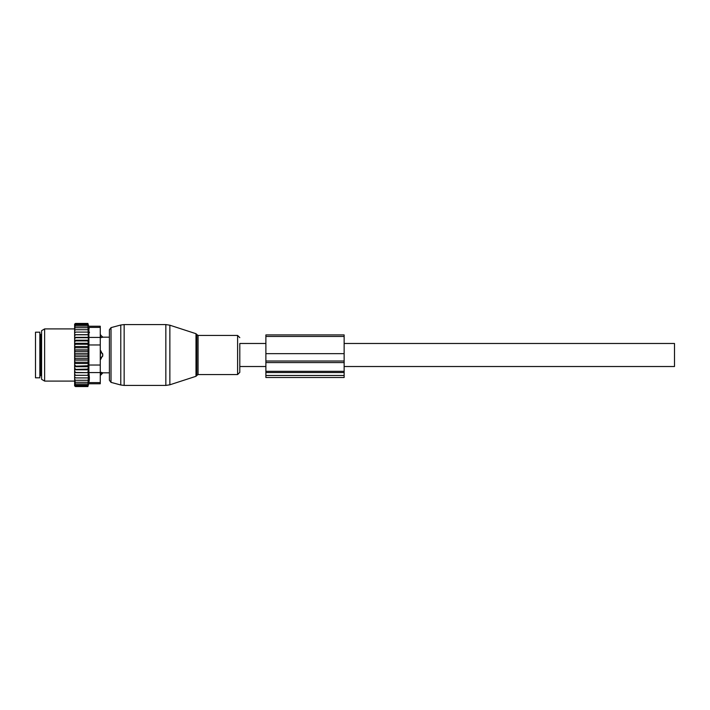 <?xml version="1.0" encoding="UTF-8"?>
<svg xmlns="http://www.w3.org/2000/svg" width="710" height="710" viewBox="0 0 710 710"><rect width="100%" height="100%" fill="white"/><g stroke="black" fill="none" stroke-linecap="round" stroke-linejoin="round"><path stroke-width="1.06" d="M265.886 343.48L239.802 343.48L239.802 372.351L239.802 366.52L265.886 366.52M100.27 334.871L102.879 337.179L109.402 337.179L109.402 329.733L109.402 380.267L109.402 372.821L102.879 372.821L100.705 375.128L100.705 372.28L102.728 372.786A3.479 2.503 180 0 1 100.705 374.152L100.27 374.152M102.728 356.101A3.479 2.414 180 0 1 100.705 357.414L100.705 359.349L102.879 355L100.705 350.651L100.27 357.414M102.728 337.214L100.705 337.72L102.728 337.214A3.479 2.503 0 0 0 100.705 335.848L100.27 337.72M100.705 334.871L100.27 335.848M100.27 372.28L102.728 372.786M39.849 332.182L39.849 377.818L35.5 377.818L35.5 332.182L39.849 332.182M74.621 380.276L74.621 379.175L75.491 380.276L74.621 380.276L75.491 382.282L74.621 382.282L75.491 383.924L74.621 383.924L75.491 385.184L74.639 385.184L75.491 386.568L74.621 385.867L74.621 384.261M88.395 349.87L87.889 351.352L88.395 353.278L74.621 353.278L74.621 349.87L88.395 349.87L87.889 347.758L88.395 346.524L87.889 344.252L88.395 343.285L87.889 340.889L88.395 340.205L87.889 323.432L88.679 326.227L100.27 326.227L100.27 383.773L88.679 383.773L87.889 386.568L88.395 375.324L74.621 375.324L74.621 379.175M74.621 375.324L74.621 361.283L75.491 362.242L87.889 362.242L88.395 363.476L87.889 365.748L74.621 366.191M88.395 353.278L87.889 355L88.395 360.13L74.621 360.13L74.621 361.283M74.621 360.13L74.621 357.769L75.491 358.648L87.889 358.648M88.395 356.722L74.621 356.722L74.621 357.769M74.621 356.722L74.621 354.219L75.491 355L87.889 355M74.621 353.278L74.621 354.219M74.621 349.87L74.621 347.19L75.491 347.758L87.889 347.758M74.621 325.739L75.491 324.816L74.639 324.816L75.491 323.432L74.621 324.133L74.621 347.19M74.621 383.924L74.621 382.965M74.621 382.282L74.621 381.27M74.621 377.906L75.491 377.906L74.621 376.726M87.889 377.906L75.491 377.906M88.395 375.324L74.621 375.27M74.621 374.063L75.491 375.226M74.621 372.67L88.395 372.67L87.889 375.226M88.395 372.67L74.621 372.457M74.621 371.144L75.491 372.28M74.621 369.795L88.395 369.795L87.889 372.28M88.395 369.795L87.889 369.111L74.621 369.422M74.621 368.02L75.491 369.111M74.621 366.715L88.395 366.715L87.889 369.111M88.395 366.715L87.889 365.748M74.621 364.718L75.491 365.748M88.395 363.476L74.621 363.476M74.621 362.81L75.491 362.242M74.621 359.322L75.491 358.648M74.621 355.781L75.491 355M87.889 351.352L75.491 351.352L74.621 352.231M74.621 350.678L75.491 351.352M74.621 348.716L75.491 347.758M74.621 345.282L75.491 344.252L74.621 343.809M74.621 341.98L75.491 340.889L74.621 340.578M74.621 338.856L75.491 337.72L74.621 337.543M74.621 335.936L75.491 334.774L74.621 334.73M74.621 333.274L75.491 332.094L74.621 332.094M74.621 330.825L75.491 329.724L74.621 329.724M74.621 327.718L75.491 327.718L74.621 328.73M74.621 326.076L75.491 326.076L74.621 327.035M87.889 323.946L75.491 323.946M87.889 323.432L75.491 323.432M87.889 386.568L75.491 386.568M87.889 386.054L75.491 386.054M87.889 385.184L75.491 385.184M89.398 332.102L89.398 332.679M89.149 328.845L88.919 327.47M89.336 379.353L89.14 381.181M100.27 365.038L88.901 365.038L88.901 327.39C88.608 325.846 88.608 325.846 88.901 327.39C88.608 325.846 88.608 325.846 88.901 327.39L100.27 327.39M41.588 376.344L41.588 330.674L44.632 328.916L44.632 381.084L41.588 379.326L41.588 376.344M88.901 365.038L88.901 372.564L100.27 372.564M88.901 372.564L89.398 377.897L88.901 382.61C88.608 384.154 88.608 384.154 88.901 382.61C88.608 384.154 88.608 384.154 88.901 382.61L100.27 382.61M87.889 324.816L75.491 324.816M88.395 360.13L87.889 362.242M87.889 380.276L75.491 380.276M87.889 382.282L75.491 382.282M87.889 383.924L75.491 383.924M87.889 326.076L75.491 326.076M87.889 327.718L75.491 327.718M87.889 329.724L75.491 329.724M87.889 332.094L75.491 332.094M88.395 334.676L74.621 334.676M87.889 334.774L75.491 334.774M88.395 337.33L74.621 337.33M87.889 337.72L75.491 337.72M88.395 340.205L74.621 340.205M87.889 340.889L75.491 340.889M88.395 343.285L74.621 343.285M87.889 344.252L75.491 344.252M88.395 346.524L74.621 346.524M265.886 361.026L265.886 377.516L344.137 377.516L344.137 353.651L265.886 353.651L265.886 361.026L344.137 361.026M344.137 353.651L344.137 334.916L265.886 334.916L265.886 353.651M344.137 343.48L674.5 343.48L674.5 366.52L344.137 366.52M169.868 383.586L169.868 384.793L165.838 385.432L165.838 324.568L169.868 325.207L169.868 383.586M195.995 333.7L196.839 334.534L196.839 375.466L195.995 376.3L195.995 333.7L169.868 325.207M165.838 324.568L124.152 324.568L124.152 385.432L165.838 385.432M196.839 334.534L198.072 335.439L198.072 374.56L237.602 374.56L239.802 372.351M124.152 324.568L120.78 325.011L120.78 384.989L111.008 382.362L109.402 380.267M198.072 335.439L237.602 335.439L237.602 374.56M120.78 325.011L111.008 327.638L111.008 382.362M100.27 352.586L100.705 352.586A3.479 2.414 0 0 1 102.728 353.899M41.588 334.57L40.718 334.57L40.718 375.43L41.588 375.43M100.27 344.962L88.901 344.962M100.27 337.436L88.901 337.436M265.886 375.475L344.137 375.475M265.886 372.537L344.137 372.537M265.886 371.33L344.137 371.33M265.886 362.57L344.137 362.57M344.137 336.442L265.886 336.442M195.995 376.3L169.868 384.793M196.839 375.466L198.072 374.56M237.602 335.439L239.802 337.649M111.008 327.638L109.402 329.733M124.152 385.432L120.78 384.989M40.718 375.43L39.849 376.3M40.718 334.57L39.849 333.7M74.621 328.916L44.632 328.916M74.621 381.084L44.632 381.084"/></g></svg>
